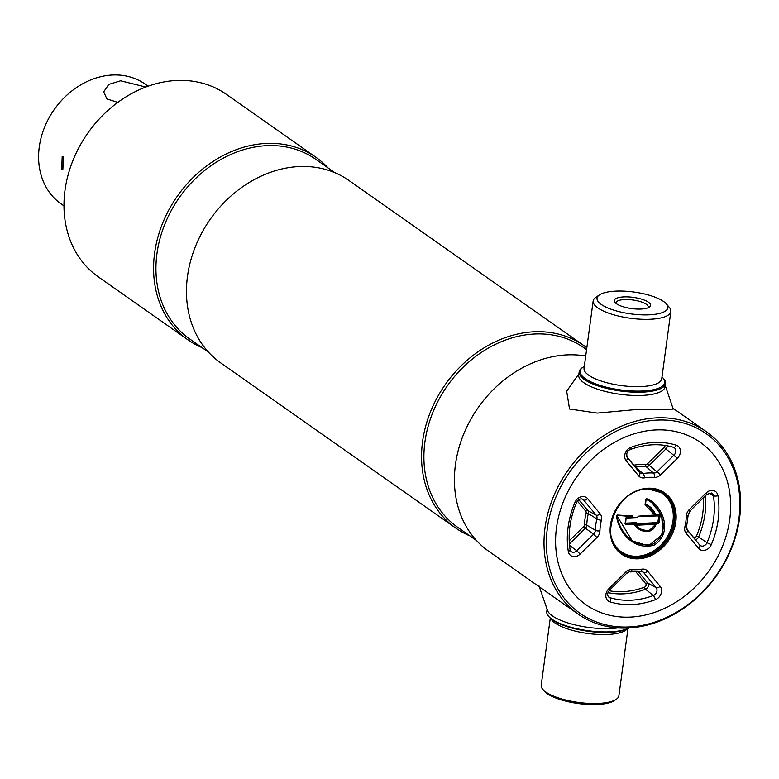 <?xml version="1.0" encoding="UTF-8"?>
<svg xmlns="http://www.w3.org/2000/svg" width="779" height="779" viewBox="0 0 779 779"><rect width="100%" height="100%" fill="white"/><g stroke="black" fill="none" stroke-linecap="round" stroke-linejoin="round"><path stroke-width="1.17" d="M636.063 522.67A76.644 62.612 -54.9 0 1 635.44 523.478M148.127 86.177L145.167 84.103A73.158 59.769 125.1 0 0 112.419 75.008A73.158 59.769 125.1 0 0 44.403 127.649A73.158 59.769 125.1 0 0 61.025 203.816L63.985 205.899M61.697 169.491L62.836 169.871L63.401 156.852L62.193 156.472L61.697 169.491M117.824 102.37L106.898 98.943L103.704 91.825L108.768 84.405L120.638 80.782L145.79 87.034M643.103 524.9A93.198 76.138 125.1 0 0 643.785 523.946M655.782 429.94A99.293 81.113 125.1 0 0 556.508 527.656A99.293 81.113 125.1 0 0 630.474 617.095A99.293 81.113 125.1 0 0 729.748 519.379A99.293 81.113 125.1 0 0 655.782 429.94A99.293 81.113 125.1 0 0 563.47 501.394A99.293 81.113 125.1 0 0 586.032 604.757A99.293 81.113 125.1 0 0 630.474 617.095A99.293 81.113 125.1 0 0 722.785 545.651A99.293 81.113 125.1 0 0 700.224 442.287A99.293 81.113 125.1 0 0 655.782 429.94M637.339 517.178L637.203 517.305A0.867 0.711 -54.9 0 1 636.638 517.577L626.482 517.723L626.092 518.278L625.625 523.157L635.946 522.66A0.867 0.711 -54.9 0 1 636.453 522.875L636.92 524.14M645.509 504.101L645.421 505.328A0.867 0.711 -54.9 0 1 645.07 504.597L645.752 499.553A0.867 0.711 -54.9 0 1 646.959 498.774C661.381 504.101 674.458 531.726 654.311 545.047C635.08 550.899 619.188 534.024 616.442 516.107A0.867 0.711 -54.9 0 1 617.396 515.055L616.89 515.698C619.675 532.817 634.69 549 653.211 543.966C672.715 531.531 660.164 504.821 646.132 499.436L645.509 504.101C650.377 506.233 653.785 509.865 655.733 515.007L659.258 514.841L660.095 515.864L658.898 523.196L655.908 524.014A0.526 0.487 -139.7 0 0 655.48 523.381L637.154 524.257L637.037 523.585L636.949 524.17M636.453 522.875L636.297 523.381M625.459 522.962L625.858 517.928L631.584 517.139L631.506 516.535L617.036 515.367L632.324 515.902A0.867 0.711 -54.9 0 1 632.899 516.467L633.025 517.383L637.524 517.168L638.313 516.389A0.867 0.711 -54.9 0 1 638.887 516.126L655.412 514.987L648.566 506.418L645.421 504.695M625.186 523.167L625.576 518.493M632.48 517.431L626.306 518.064L636.638 517.577M659.18 522.641L658.002 522.388L658.158 523.079L657.788 522.602L657.943 523.176L656.084 523.264L656.191 523.848C652.218 536.527 637.592 531.405 634.145 523.916L634.048 523.342L635.693 523.595L635.245 524.433L635.06 523.381M634.866 524.238L625.771 524.316L625.664 523.741L634.048 523.342M635.878 524.267C639.218 530.596 651.984 535.436 655.752 524.286L637.66 525.153A0.867 0.711 -54.9 0 1 637.164 524.939L636.57 524.228L635.245 524.433L639.627 528.814L648.488 531.229L655.752 524.286M655.48 523.381L656.084 523.264M660.095 515.864L638.556 516.506M646.959 498.774L646.443 499.047L651.312 501.949L661.634 515.425L663.026 533.897L648.44 545.875L632.256 540.899L616.89 515.698L616.442 516.107M645.966 499.358L645.285 504.402M638.751 516.438L655.168 515.347L645.421 505.328M638.887 516.126L638.313 516.389M632.899 516.467L632.197 516.448L632.314 517.373L633.025 517.383M625.771 524.316L624.924 523.303M629.14 626.949A109.742 89.653 125.1 0 0 738.872 518.941A109.742 89.653 125.1 0 0 657.116 420.085A109.742 89.653 125.1 0 0 547.384 528.094A109.742 89.653 125.1 0 0 629.14 626.949M628.098 628.01A111.485 91.075 125.1 0 0 731.744 547.783A111.485 91.075 125.1 0 0 706.417 431.732A111.485 91.075 125.1 0 0 656.512 417.865A111.485 91.075 125.1 0 0 552.866 498.093A111.485 91.075 125.1 0 0 578.193 614.154A111.485 91.075 125.1 0 0 628.098 628.01M585.72 356.022A111.485 91.075 125.1 0 0 566.917 354.893A111.485 91.075 125.1 0 0 463.271 435.12A111.485 91.075 125.1 0 0 488.608 551.181L578.193 614.154M586.587 349.635L583.763 347.648A109.742 89.653 125.1 0 0 534.637 334.006A109.742 89.653 125.1 0 0 432.618 412.977A109.742 89.653 125.1 0 0 457.546 527.227L476.485 540.529M586.83 347.794A111.485 91.075 125.1 0 0 583.938 345.652A111.485 91.075 125.1 0 0 534.034 331.786A111.485 91.075 125.1 0 0 430.397 412.013A111.485 91.075 125.1 0 0 455.725 528.074A111.485 91.075 125.1 0 0 469.844 535.864M583.938 345.652L348.856 180.426A111.485 91.075 125.1 0 0 298.961 166.56A111.485 91.075 125.1 0 0 195.315 246.787A111.485 91.075 125.1 0 0 220.642 362.848L455.725 528.074M334.736 172.626L315.797 159.315A109.742 89.653 125.1 0 0 266.681 145.673A109.742 89.653 125.1 0 0 164.651 224.644A109.742 89.653 125.1 0 0 189.589 338.884L208.529 352.196M328.095 167.962A111.485 91.075 125.1 0 0 315.982 157.319A111.485 91.075 125.1 0 0 266.077 143.453A111.485 91.075 125.1 0 0 162.431 223.68A111.485 91.075 125.1 0 0 187.768 339.732A111.485 91.075 125.1 0 0 201.888 347.531M315.982 157.319L226.387 94.347A111.485 91.075 125.1 0 0 176.482 80.48A111.485 91.075 125.1 0 0 72.837 160.708A111.485 91.075 125.1 0 0 98.173 276.769L187.768 339.732M584.308 366.432A42.679 13.185 7.7 0 0 583.033 367.201A42.679 13.185 7.7 0 0 594.416 383.395A42.679 13.185 7.7 0 0 642.587 391.009A42.679 13.185 7.7 0 0 663.026 378.01A42.679 13.185 7.7 0 0 661.994 376.929M583.033 367.201L582.117 367.824A43.546 13.457 7.7 0 0 579.186 371.836A43.546 13.457 7.7 0 0 599.46 386.384A43.546 13.457 7.7 0 0 642.889 392.119A43.546 13.457 7.7 0 0 665.5 383.511A43.546 13.457 7.7 0 0 663.747 378.857L663.026 378.01M599.45 294.89L595.789 297.393A39.193 12.113 7.7 0 0 593.16 301.006A39.193 12.113 7.7 0 0 611.398 314.093A39.193 12.113 7.7 0 0 650.494 319.254A39.193 12.113 7.7 0 0 670.836 311.503A39.193 12.113 7.7 0 0 669.258 307.325L666.396 303.946A35.707 11.033 7.7 0 0 615.595 291.132A35.707 11.033 7.7 0 0 599.45 294.89A35.707 11.033 7.7 0 0 608.983 308.445A35.707 11.033 7.7 0 0 649.296 314.813A35.707 11.033 7.7 0 0 666.396 303.946M641.088 309.049A18.316 5.657 -172.3 0 1 615.03 302.476A18.316 5.657 -172.3 0 1 623.804 296.896A18.316 5.657 -172.3 0 1 644.476 300.168A18.316 5.657 -172.3 0 1 649.365 307.111A18.316 5.657 -172.3 0 1 641.088 309.049M647.982 307.822A16.223 5.015 7.7 0 0 648.255 307.111A16.223 5.015 7.7 0 0 640.698 301.697A16.223 5.015 7.7 0 0 624.524 299.564A16.223 5.015 7.7 0 0 616.092 302.768A16.223 5.015 7.7 0 0 616.17 303.528M627.962 628.614L618.896 695.676A39.193 12.113 -172.3 0 1 616.267 699.299L614.427 700.545A37.45 11.578 -172.3 0 1 582.117 703.992A37.45 11.578 -172.3 0 1 547.16 693.631A37.45 11.578 -172.3 0 1 544.229 691.051L542.797 689.366A39.193 12.113 -172.3 0 1 541.22 685.179L550.286 618.107M616.267 699.299A39.193 12.113 -172.3 0 1 582.449 702.911A39.193 12.113 -172.3 0 1 545.865 692.064A39.193 12.113 -172.3 0 1 542.797 689.366M629.072 627.962A42.679 13.185 -172.3 0 1 592.196 631.759A42.679 13.185 -172.3 0 1 552.593 619.967A42.679 13.185 -172.3 0 1 549.253 617.026L548.533 616.189A43.546 13.457 -172.3 0 1 546.78 611.534L547.043 609.606M628.926 627.971A43.546 13.457 -172.3 0 1 591.027 631.068A43.546 13.457 -172.3 0 1 551.941 619.188A43.546 13.457 -172.3 0 1 548.533 616.189M578.924 373.764L566.674 391.224L569.546 409.014L597.308 413.094L633.093 409.822L673.241 409.092L665.237 385.439M664.945 385.108A43.546 13.457 -172.3 0 1 634.194 395.459A43.546 13.457 -172.3 0 1 583.909 382.771A43.546 13.457 -172.3 0 1 579.294 373.521M539.039 585.944L547.764 611.096A43.546 13.457 7.7 0 0 552.389 615.907A43.546 13.457 7.7 0 0 617.835 627.913M663.504 493.126A36.584 29.884 -54.9 0 1 671.498 531.21A36.584 29.884 -54.9 0 1 637.563 557.355A36.584 29.884 -54.9 0 1 621.438 552.983M611.281 536.828A35.707 29.174 125.1 0 0 637.261 556.255A35.707 29.174 125.1 0 0 672.968 521.102A35.707 29.174 125.1 0 0 646.366 488.939A35.707 29.174 125.1 0 0 644.866 489.046M647.378 488.754A36.584 29.884 125.1 0 0 613.365 515.075A36.584 29.884 125.1 0 0 621.681 553.158A36.584 29.884 125.1 0 0 638.05 557.706A36.584 29.884 125.1 0 0 672.063 531.385A36.584 29.884 125.1 0 0 663.747 493.302A36.584 29.884 125.1 0 0 647.68 488.735M638.352 558.816A37.45 30.595 -54.9 0 1 610.454 525.085A37.45 30.595 -54.9 0 1 647.904 488.219A37.45 30.595 -54.9 0 1 675.802 521.959A37.45 30.595 -54.9 0 1 638.352 558.816M639.744 472.561A4.995 4.08 125.1 0 0 639.919 472.736A4.995 4.08 125.1 0 0 642.48 473.613A4.995 4.08 125.1 0 0 642.987 473.554A52.485 42.874 -54.9 0 1 653.503 473.048A4.995 4.08 125.1 0 0 654 473.057A4.995 4.08 125.1 0 0 657.272 471.529L674.059 455.004A4.995 4.08 125.1 0 0 673.962 447.516A4.995 4.08 125.1 0 0 673.66 447.37M667.282 445.792A3.876 3.165 -54.9 0 1 665.899 448.967L677.418 458.286L660.631 474.82A8.472 6.923 -54.9 0 1 655.081 477.41A8.472 6.923 -54.9 0 1 654.243 477.4A49.009 40.041 125.1 0 0 644.418 477.868A8.472 6.923 -54.9 0 1 643.561 477.965A8.472 6.923 -54.9 0 1 638.653 475.872A3.486 1.957 -39.6 0 0 639.695 472.493A3.486 1.957 -39.6 0 0 639.578 472.376L627.27 457.497M644.418 477.868A3.486 1.558 -99.6 0 0 642.987 473.554L635.44 467.186A3.876 3.165 -54.9 0 1 635.323 467.205M660.631 474.82L647.427 463.856L664.224 447.321A2.142 1.753 125.1 0 0 664.974 445.403M626.774 456.679L633.269 464.527A1.743 0.983 -39.6 0 0 633.181 464.625M633.269 464.527A2.142 1.753 125.1 0 0 634.719 465.034A55.348 45.211 -54.9 0 1 645.81 464.508A1.743 0.906 -85.5 0 0 646.19 466.679A53.605 43.79 125.1 0 0 635.44 467.186A1.743 0.779 -99.6 0 1 634.719 465.034M645.81 464.508A2.142 1.753 125.1 0 0 647.427 463.856M664.224 447.321L665.899 448.967L649.111 465.501A3.876 3.165 -54.9 0 1 646.57 466.679A3.876 3.165 -54.9 0 1 646.19 466.679L653.503 473.048A3.486 1.811 -85.5 0 1 654.243 477.4M699.717 545.076A4.995 4.08 125.1 0 0 699.893 545.251A4.995 4.08 125.1 0 0 702.454 546.128A4.995 4.08 125.1 0 0 707.05 542.642A3.486 0.516 22.9 0 0 711.344 544.56A8.472 6.923 -54.9 0 1 703.534 550.48A8.472 6.923 -54.9 0 1 698.627 548.387L686.114 533.255A8.472 6.923 -54.9 0 1 684.887 526.789A49.009 40.041 125.1 0 0 686.318 516.185A3.486 1.266 1.6 0 0 688.159 515.123L690.126 510.839L706.913 494.314L711.578 493A4.995 4.08 125.1 0 1 713.398 495.687L708.822 493.029M705.482 495.726A81.396 66.497 -54.9 0 1 698.597 537.043L707.05 542.642A82.516 67.413 125.1 0 0 713.398 495.687A3.486 1.539 170.9 0 0 717.956 495.629A85.992 70.246 -54.9 0 1 711.344 544.56M686.747 529.194L693.242 537.043A2.142 1.753 125.1 0 0 696.455 536.079L698.597 537.043A3.876 3.165 -54.9 0 1 695.296 539.72M607.912 595.906L609.84 597.629A4.995 4.08 125.1 0 1 608.574 596.909C607.075 595.059 607.425 592.79 609.636 590.073L608.827 588.749L625.625 572.214A8.472 6.923 -54.9 0 1 632.012 569.634A49.009 40.041 125.1 0 0 636.881 569.712A49.009 40.041 125.1 0 0 641.838 569.167A3.486 1.558 80.4 0 1 640.776 571.445L642.607 571.689A4.995 4.08 125.1 0 1 643.62 572.507L641.575 571.406M610.035 601.865A3.486 1.938 107.1 0 0 609.84 597.629A82.516 67.413 125.1 0 0 631.087 600.21A82.516 67.413 125.1 0 0 653.308 595.546A3.486 1.295 69.6 0 1 655.324 599.703A85.992 70.246 -54.9 0 1 632.168 604.562A85.992 70.246 -54.9 0 1 610.035 601.865A8.472 6.923 -54.9 0 1 608.827 588.749M609.042 590.735A79.653 65.076 125.1 0 0 644.564 587.152A1.743 0.643 -110.4 0 0 645.577 589.236L653.308 595.546A4.995 4.08 125.1 0 0 656.132 587.639L643.62 572.507A3.486 1.957 140.4 0 0 647.602 571.163L660.115 586.295A8.472 6.923 -54.9 0 1 655.324 599.703M638.41 571.786L647.768 583.101A3.876 3.165 -54.9 0 1 645.577 589.236A81.396 66.497 -54.9 0 1 623.658 593.832A81.396 66.497 -54.9 0 1 607.99 592.644M568.3 551.405A3.486 1.539 170.9 0 0 570.092 549.692L570.949 551.415A4.995 4.08 125.1 0 0 573.51 552.292A4.995 4.08 125.1 0 0 576.781 550.763L580.141 554.054A8.472 6.923 -54.9 0 1 574.59 556.644A8.472 6.923 -54.9 0 1 568.3 551.405A85.992 70.246 -54.9 0 1 574.912 502.474A3.486 0.516 22.9 0 0 576.479 502.669C578.398 499.485 580.452 498.317 582.634 499.173A4.995 4.08 125.1 0 1 583.637 499.991L581.601 498.891M637.037 523.585L657.788 522.602L658.898 515.737M658.586 522.543L659.501 515.766M578.836 499.758L587.794 510.586A1.743 0.983 -39.6 0 0 585.798 511.258L577.405 501.111M569.215 540.84L583.734 526.555A2.142 1.753 125.1 0 0 584.493 524.871A1.743 0.633 -178.4 0 1 586.782 525.143A53.605 43.79 125.1 0 1 588.349 513.546L596.88 518.941A4.995 4.08 125.1 0 0 596.159 515.123L587.794 510.586A3.876 3.165 -54.9 0 1 588.349 513.546L586.11 512.884A2.142 1.753 125.1 0 0 585.798 511.258M584.493 524.871A55.348 45.211 -54.9 0 1 586.11 512.884M583.734 526.555L585.409 528.201L569.4 543.956M599.937 530.85A3.486 1.266 1.6 0 1 595.341 530.304L586.782 525.143A3.876 3.165 -54.9 0 1 585.409 528.201L593.569 534.228A4.995 4.08 125.1 0 0 595.341 530.304A52.485 42.874 -54.9 0 1 596.88 518.941A3.486 0.876 -166.5 0 0 601.369 520.245A49.009 40.041 125.1 0 0 599.937 530.85A8.472 6.923 -54.9 0 1 596.928 537.52L580.141 554.054M569.537 545.407L576.781 550.763L593.569 534.228L596.928 537.52M596.159 515.123L583.637 499.991A3.486 1.957 140.4 0 0 587.629 498.648L600.142 513.78A3.486 1.957 140.4 0 1 596.159 515.123M574.912 502.474A8.472 6.923 -54.9 0 1 587.629 498.648M600.142 513.78A8.472 6.923 -54.9 0 1 601.369 520.245M644.564 587.152A2.142 1.753 125.1 0 0 645.772 583.773A1.743 0.983 140.4 0 1 647.768 583.101L656.132 587.639A3.486 1.957 -39.6 0 0 660.115 586.295M645.772 583.773L636.034 572M625.625 572.214L626.423 573.539C628.809 571.952 630.036 571.426 630.094 571.952A3.486 1.811 94.5 0 0 632.012 569.634M641.838 569.167A8.472 6.923 -54.9 0 1 647.602 571.163M696.455 536.079A79.653 65.076 125.1 0 0 703.359 497.82M687.244 530.012L699.552 544.891A3.486 1.957 140.4 0 1 699.669 545.008A3.486 1.957 140.4 0 1 698.627 548.387M687.039 529.759A3.486 1.957 140.4 0 1 687.156 529.886A3.486 1.957 140.4 0 1 686.114 533.255M699.893 545.251L687.156 529.886L686.63 526.458A3.486 0.876 -166.5 0 1 684.887 526.789M686.318 516.185A8.472 6.923 -54.9 0 1 689.327 509.515L690.126 510.839M689.327 509.515L706.115 492.98L706.913 494.314M706.115 492.98A8.472 6.923 -54.9 0 1 717.956 495.629M627.066 457.244A3.486 1.957 140.4 0 1 627.183 457.37A3.486 1.957 140.4 0 1 626.141 460.74A8.472 6.923 -54.9 0 1 630.932 447.331A85.992 70.246 -54.9 0 1 676.221 445.169A8.472 6.923 -54.9 0 1 677.418 458.286M638.653 475.872L626.141 460.74M673.348 447.263A3.486 1.938 -72.9 0 0 673.553 447.341C659.94 443.251 645.596 443.952 630.503 449.444A3.486 1.295 -110.4 0 0 630.932 447.331M673.962 447.516L673.553 447.341A3.486 1.938 -72.9 0 0 676.221 445.169M617.396 515.055L632.324 515.902M593.16 301.006L584.055 368.311A39.193 12.113 7.7 0 0 602.303 381.408A39.193 12.113 7.7 0 0 641.39 386.569A39.193 12.113 7.7 0 0 661.741 378.818L670.836 311.503M627.085 629.052A39.193 12.113 -172.3 0 1 594.231 634.184A39.193 12.113 -172.3 0 1 555.184 623.112A39.193 12.113 -172.3 0 1 551.016 618.76M621.681 553.158C597.084 538.493 617.056 488.316 647.534 488.803L663.747 493.302M630.094 571.952L640.776 571.445M625.839 518.386L625.196 523.196M636.852 517.227L632.928 517.412M639.627 528.814C648.332 532.817 653.795 531.288 656.015 524.238M639.637 528.814L640.124 529.145M570.092 549.692C567.735 534.306 569.868 518.629 576.479 502.669M609.636 590.073L626.423 573.539M686.63 526.458L688.159 515.123M639.919 472.736L627.183 457.37C626.16 453.154 627.27 450.515 630.503 449.444M617.114 515.396L632.051 516.253M616.715 515.883C619.617 528.269 624.797 536.614 632.256 540.899L631.467 540.324M646.463 499.057L651.312 501.949M638.439 516.594L654.944 515.698M655.412 514.987C653.62 510.829 651.341 507.976 648.566 506.418M645.898 499.31L645.216 504.295M673.066 408.293L706.417 431.732M665.052 386.793L665.5 383.511M578.739 375.118L579.186 371.836"/></g></svg>
